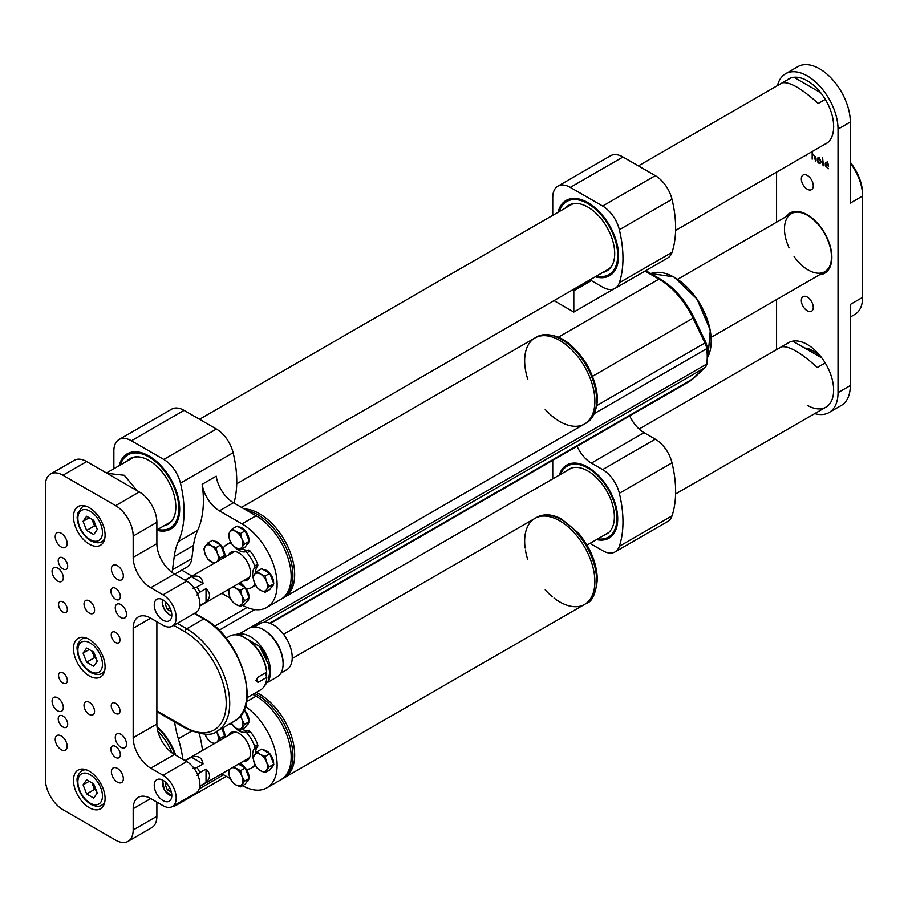 <?xml version="1.0" encoding="UTF-8"?>
<svg xmlns="http://www.w3.org/2000/svg" width="908" height="908" viewBox="0 0 908 908"><rect width="100%" height="100%" fill="white"/><g stroke="black" fill="none" stroke-linecap="round" stroke-linejoin="round"><path stroke-width="1.36" d="M246.999 697.73L260.437 689.978A31.031 17.922 -120 0 0 266.816 677.323L258.042 682.396L255.784 680.591L257.872 677.243L266.657 672.17A31.031 17.922 -120 0 0 251.902 643.114A31.031 17.922 -120 0 0 229.395 636.224L226.115 638.12M266.657 672.17A4.96 2.872 -120 0 0 266.816 677.323M266.521 676.698A28.557 16.48 -120 0 0 266.634 672.192M266.612 671.829A28.557 16.48 -120 0 0 248.213 639.947M266.532 658.345A28.557 16.48 -120 0 0 259.836 646.757M267.974 681.522A28.557 16.48 -120 0 0 264.637 651.717A28.557 16.48 -120 0 0 240.484 633.92M267.519 682.441L277.292 676.8A28.057 16.196 -120 0 0 283.103 663.964A28.057 16.196 -120 0 0 263.263 629.607A28.057 16.196 -120 0 0 249.235 628.211L239.462 633.852M283.103 663.964L283.103 662.851A26.684 15.413 -120 0 0 264.228 630.163L263.263 629.607M280.924 673.123L286.701 669.798A26.684 15.413 -120 0 0 286.701 638.971A26.684 15.413 -120 0 0 260.006 623.569L254.24 626.895M231.506 543.563A2.486 1.43 -120 0 0 231.052 543.495A24.822 14.335 -120 0 0 226.625 544.652L229.611 542.927A24.822 14.335 60 0 1 230.814 542.36M226.625 544.652A24.822 14.335 -120 0 0 223.402 547.91A2.486 1.43 -120 0 0 223.516 550.044A15.515 8.955 -120 0 1 225.366 556.842M254.558 567.965A2.486 1.43 -120 0 0 254.671 565.956A24.822 14.335 -120 0 0 247.021 552.711A2.486 1.43 -120 0 0 245.228 551.803L248.213 550.089A2.486 1.43 60 0 1 250.006 550.986A24.822 14.335 60 0 1 257.656 564.243A2.486 1.43 60 0 1 257.543 566.24L254.558 567.965A15.515 8.955 -120 0 0 253.071 577.772M255.636 572.959A15.515 8.955 60 0 1 257.543 566.24M255.523 585.183A24.822 14.335 60 0 1 254.433 585.932L251.448 587.658A24.822 14.335 -120 0 0 254.671 584.4A2.486 1.43 -120 0 0 254.853 583.833M248.213 550.089A15.515 8.955 60 0 1 242.13 548.784M181.702 570.145L192.008 576.103M221.802 593.299L230.371 598.247M242.572 605.284A49.656 28.67 -120 0 0 266.85 607.429A49.656 28.67 -120 0 0 274.454 567.648A49.656 28.67 -120 0 0 242.016 523.882L219.43 510.841A24.822 14.335 60 0 1 202.166 484.27A105.51 60.915 60 0 1 197.66 530.397A86.896 50.167 -120 0 0 193.529 545.424L191.815 558.534A24.822 14.335 60 0 1 186.844 567.182L174.677 574.208M202.166 484.27L216.206 476.167A24.822 14.335 -120 0 0 233.481 502.737L256.067 515.778A49.656 28.67 60 0 1 288.506 559.532A49.656 28.67 60 0 1 280.89 599.325L266.85 607.429M197.66 530.397L178.354 541.543A86.896 50.167 -120 0 0 174.222 556.57L172.509 569.691A24.822 14.335 60 0 1 171.918 572.403M178.354 541.543A105.51 60.915 -120 0 0 180.465 483.124A24.822 14.335 -120 0 0 163.769 459.448L131.422 440.777A24.822 14.335 -120 0 0 119.005 439.551A24.822 14.335 -120 0 0 113.863 450.913L113.863 468.721M119.164 465.668A43.448 25.084 60 0 1 148.98 455.975A43.448 25.084 60 0 1 179.693 509.195A43.448 25.084 60 0 1 156.88 530.295M233.969 503.021A105.51 60.915 -120 0 0 233.129 452.717A24.822 14.335 -120 0 0 216.433 429.041L184.086 410.371A24.822 14.335 -120 0 0 171.669 409.145L119.005 439.551M120.423 464.941A42.211 24.368 60 0 1 127.869 454.897A42.211 24.368 60 0 1 148.98 456.996A42.211 24.368 60 0 1 176.549 494.19A42.211 24.368 60 0 1 170.08 528.002L170.954 527.503A42.211 24.368 -120 0 0 179.693 508.673M149.423 456.236A42.211 24.368 -120 0 0 128.754 454.397L127.869 454.897M243.378 580.848A16.14 9.318 -120 0 0 247.101 580.133A16.14 9.318 -120 0 0 247.101 561.496A16.14 9.318 -120 0 0 230.961 552.178A16.14 9.318 -120 0 0 228.487 555.049M240.257 582.652A15.515 8.955 -120 0 1 245.228 587.646A2.486 1.43 -120 0 0 247.021 588.815A24.822 14.335 -120 0 0 251.448 587.658M234.82 547.047A15.515 8.955 -120 0 0 245.228 551.803M255.523 765.592A24.822 14.335 60 0 1 254.433 766.341L251.448 768.066A24.822 14.335 60 0 1 247.021 769.235A2.486 1.43 60 0 1 245.228 768.066A15.515 8.955 -120 0 0 240.257 763.06M254.853 764.252A2.486 1.43 60 0 1 254.671 764.808A24.822 14.335 60 0 1 251.448 768.066M242.13 729.192A15.515 8.955 60 0 0 248.213 730.497A2.486 1.43 -120 0 1 250.006 731.394A24.822 14.335 60 0 1 257.656 744.651L254.671 746.376A2.486 1.43 60 0 1 254.558 748.374A15.515 8.955 -120 0 0 253.071 758.191M234.832 727.456A15.515 8.955 -120 0 0 245.228 732.223A2.486 1.43 60 0 1 247.021 733.119A24.822 14.335 60 0 1 254.671 746.376M225.366 737.262A15.515 8.955 -120 0 0 223.516 730.452A2.486 1.43 60 0 1 223.402 728.318A24.822 14.335 60 0 1 224.378 726.956M229.372 724.062A24.822 14.335 60 0 1 231.052 723.903A2.486 1.43 60 0 1 231.506 723.982M252.867 694.348L256.067 696.198A49.656 28.67 60 0 1 288.506 739.952A49.656 28.67 60 0 1 280.89 779.734L266.85 787.849A49.656 28.67 -120 0 0 275.056 750.19A49.656 28.67 -120 0 0 245.33 706.39M199.306 733.619A105.51 60.915 60 0 1 202.518 750.451M221.802 773.718L230.371 778.667M242.572 785.692A49.656 28.67 -120 0 0 266.85 787.849M255.636 753.368A15.515 8.955 60 0 1 257.543 746.648A2.486 1.43 -120 0 0 257.656 744.651M178.91 802.774A24.822 14.335 60 0 1 176.175 805.294A24.822 14.335 60 0 1 172.633 806.406M174.597 721.962A86.896 50.167 -120 0 0 178.354 738.806A105.51 60.915 60 0 1 182.917 759.372M156.993 726.411A42.211 24.368 60 0 1 175.755 755.24M228.487 735.457A16.14 9.318 60 0 1 230.961 732.586A16.14 9.318 60 0 1 239.031 733.392A16.14 9.318 60 0 1 249.575 747.613A16.14 9.318 60 0 1 247.101 760.541A16.14 9.318 60 0 1 243.378 761.256M589.928 279.868A24.822 14.335 60 0 1 591.369 280.64L602.651 287.144A24.822 14.335 -120 0 0 615.057 288.381A24.822 14.335 -120 0 0 619.347 282.751A105.51 60.915 -120 0 0 619.347 229.735A24.822 14.335 -120 0 0 602.651 206.059L570.303 187.388A24.822 14.335 -120 0 0 557.887 186.163A24.822 14.335 -120 0 0 552.745 197.524L552.745 215.332M554.005 300.616L573.811 312.057L573.811 290.776A24.822 14.335 60 0 1 573.879 289.141M573.811 312.057L613.808 288.96M619.347 282.751L672.011 252.345A105.51 60.915 -120 0 0 672.011 199.329L619.347 229.735M602.651 206.059L655.315 175.653L622.967 156.982L570.303 187.388M558.045 212.279A43.448 25.084 60 0 1 587.862 202.597A43.448 25.084 60 0 1 618.586 255.806A43.448 25.084 60 0 1 595.285 276.781M557.887 186.163L610.562 155.756A24.822 14.335 60 0 1 622.967 156.982M655.315 175.653A24.822 14.335 60 0 1 672.011 199.329M672.011 252.345A24.822 14.335 60 0 1 667.72 257.974L615.057 288.381M559.305 211.553A42.211 24.368 60 0 1 566.751 201.519A42.211 24.368 60 0 1 587.862 203.608A42.211 24.368 60 0 1 615.431 240.802A42.211 24.368 60 0 1 608.962 274.613L609.835 274.114A42.211 24.368 -120 0 0 618.575 255.296M588.305 202.847A42.211 24.368 -120 0 0 567.636 201.008L566.751 201.519M552.745 478.868L552.745 460.333M629.732 415.887A24.822 14.335 -120 0 0 644.033 432.673L591.369 463.08L602.651 469.584L655.315 439.177A24.822 14.335 60 0 1 672.011 462.864A105.51 60.915 60 0 1 672.011 515.88A24.822 14.335 60 0 1 667.72 521.498L615.057 551.905A24.822 14.335 -120 0 0 619.347 546.287L672.011 515.88M644.033 432.673L655.315 439.177M672.011 462.864L619.347 493.271A105.51 60.915 60 0 1 619.347 546.287M615.057 551.905A24.822 14.335 -120 0 1 602.651 550.668L589.984 543.37M596.545 539.579A42.211 24.368 -120 0 0 608.962 538.149A42.211 24.368 -120 0 0 615.431 504.326A42.211 24.368 -120 0 0 587.862 467.132A42.211 24.368 -120 0 0 566.751 465.044A42.211 24.368 -120 0 0 559.305 475.077M619.347 493.271A24.822 14.335 -120 0 0 602.651 469.584M591.369 463.08A24.822 14.335 60 0 1 577.068 446.293M608.962 274.613A42.211 24.368 60 0 1 596.545 276.055M565.571 207.932A37.954 21.917 60 0 1 578.283 203.585A37.954 21.917 60 0 1 587.862 207.069A37.954 21.917 60 0 1 612.934 263.604A37.954 21.917 60 0 1 602.81 272.434M567.659 206.729A37.489 21.644 60 0 1 569.691 205.265A37.489 21.644 60 0 1 578.634 203.642M613.059 263.275A37.489 21.644 60 0 1 607.18 270.198A37.489 21.644 60 0 1 604.898 271.231M170.08 528.002A42.211 24.368 60 0 1 157.663 529.443M126.689 461.321A37.954 21.917 60 0 1 139.401 456.974A37.954 21.917 60 0 1 148.98 460.458A37.954 21.917 60 0 1 174.052 516.992A37.954 21.917 60 0 1 163.928 525.823M174.177 516.663A37.489 21.644 60 0 1 168.298 523.587A37.489 21.644 60 0 1 166.016 524.62M128.777 460.118A37.489 21.644 60 0 1 130.809 458.654A37.489 21.644 60 0 1 139.753 457.019M157.107 727.49A41.064 23.71 60 0 1 174.847 754.718M171.873 752.777A37.489 21.644 -120 0 0 157.844 731.246M560.588 474.328A41.064 23.71 60 0 1 560.735 473.976L561.382 472.387A42.211 24.368 60 0 1 567.466 464.658M560.735 473.976A41.064 23.71 60 0 1 587.862 468.063A41.064 23.71 -120 0 1 616.407 511.999A41.064 23.71 -120 0 1 598.213 538.887L599.916 539.125A42.211 24.368 60 0 0 609.654 537.718M604.331 535.084A37.489 21.644 -120 0 0 606.601 534.063A37.489 21.644 -120 0 0 612.355 504.019A37.489 21.644 -120 0 0 587.862 470.98A37.489 21.644 -120 0 0 569.112 469.13A37.489 21.644 -120 0 0 567.08 470.582M246.851 510.466A49.656 28.67 60 0 1 282.649 540.975A49.656 28.67 60 0 1 282.649 598.304L284.397 597.294A49.656 28.67 60 0 0 284.397 539.965A49.656 28.67 60 0 1 284.397 597.294A49.656 28.67 60 0 0 284.397 539.965A49.656 28.67 60 0 0 244.275 508.968A49.656 28.67 60 0 1 284.397 539.965A49.656 28.67 60 0 0 244.275 508.968A49.656 28.67 60 0 1 284.397 539.965A49.656 28.67 60 0 1 284.397 597.294L584.593 423.979A49.656 28.67 60 0 1 545.209 409.451M527.82 379.351A49.656 28.67 60 0 1 534.948 337.98A49.656 28.67 60 0 1 584.593 366.639A49.656 28.67 60 0 1 584.593 423.979L586.352 422.969A49.656 28.67 -120 0 0 586.352 365.629A49.656 28.67 -120 0 0 536.696 336.959C554.311 330.614 571.166 340.001 587.26 365.107C600.96 391.598 600.653 410.893 586.352 422.969M241.517 507.379L534.948 337.98A49.656 28.67 60 0 1 584.593 366.639A49.656 28.67 60 0 1 584.593 423.979A49.656 28.67 60 0 0 584.593 366.639A49.656 28.67 60 0 1 584.593 423.979M534.948 337.98A49.656 28.67 60 0 1 584.593 366.639A49.656 28.67 60 0 0 534.948 337.98L536.696 336.959M263.195 569.566A9.931 5.732 60 0 1 270.368 573.958A9.931 5.732 60 0 1 273.603 583.231M273.456 584.343A9.931 5.732 60 0 1 271.56 587.215A9.931 5.732 60 0 1 271.356 587.328M257.021 571.359L254.376 574.605A9.931 5.732 -120 0 1 260.448 574.06A9.931 5.732 60 0 1 266.532 581.619L265.136 576.035L260.448 574.06L257.021 571.359L261.663 568.68L269.778 573.357L273.83 583.81L269.778 589.576L265.136 592.254L266.532 589.735A9.931 5.732 60 0 1 260.448 590.279A9.931 5.732 60 0 1 254.376 582.709A9.931 5.732 60 0 1 254.376 574.605L252.969 577.125L254.376 582.709L257.021 587.567L260.448 590.279L265.136 592.254M266.532 581.619A9.931 5.732 60 0 1 266.532 589.735L269.188 586.489L266.532 581.619M273.83 583.81L269.188 586.489M269.778 573.357L265.136 576.035M214.038 541.179A9.931 5.732 60 0 1 223.22 548.965M224.083 551.44A9.931 5.732 60 0 1 224.446 554.845M224.299 555.968A9.931 5.732 60 0 1 223.391 557.989M215.037 562.812A9.931 5.732 60 0 1 211.303 561.893A9.931 5.732 60 0 1 205.219 554.334A9.931 5.732 60 0 1 205.219 546.219A9.931 5.732 -120 0 1 211.303 545.674A9.931 5.732 60 0 1 217.375 553.244L215.979 547.66L211.303 545.674L207.875 542.973L212.506 540.294L220.621 544.982L224.673 555.424L222.528 558.488M217.375 561.348L220.031 558.102L217.375 553.244A9.931 5.732 60 0 1 217.375 561.348A9.931 5.732 60 0 1 217.25 561.53M207.875 542.973L203.812 548.738L205.219 554.334L207.875 559.192L214.243 563.266M224.673 555.424L220.031 558.102M220.621 544.982L215.979 547.66M238.622 526.992A9.931 5.732 60 0 1 245.796 531.396A9.931 5.732 60 0 1 249.03 540.657M248.871 541.781A9.931 5.732 60 0 1 246.987 544.652A9.931 5.732 60 0 1 246.772 544.766M232.448 528.785L229.792 532.031A9.931 5.732 -120 0 1 235.876 531.486A9.931 5.732 60 0 1 241.959 539.057L240.552 533.473L235.876 531.486L232.448 528.785L237.09 526.107L245.194 530.794L249.246 541.236L245.194 547.002L240.552 549.681L241.959 547.161A9.931 5.732 60 0 1 235.876 547.706A9.931 5.732 60 0 1 229.792 540.135A9.931 5.732 60 0 1 229.792 532.031L228.396 534.551L229.792 540.135L232.448 545.004L235.876 547.706L240.552 549.681M241.959 539.057A9.931 5.732 60 0 1 241.959 547.161L244.615 543.915L241.959 539.057M249.246 541.236L244.615 543.915M245.194 530.794L240.552 533.473M238.622 583.753A9.931 5.732 60 0 1 244.297 586.455M246.011 588.441A9.931 5.732 60 0 1 249.03 597.419M248.871 598.531A9.931 5.732 60 0 1 246.987 601.414A9.931 5.732 60 0 1 246.772 601.527L246.987 601.414M238.486 583.674L245.126 587.51M245.239 587.669L249.246 597.997L245.194 603.763L240.552 606.442L241.959 603.922A9.931 5.732 60 0 1 235.876 604.467A9.931 5.732 60 0 1 229.792 596.896A9.931 5.732 60 0 1 229.792 588.793L228.396 591.312L229.792 596.896L232.448 601.766L235.876 604.467L240.552 606.442M241.959 595.818A9.931 5.732 60 0 1 241.959 603.922L244.615 600.676L241.959 595.818L240.552 590.223L235.876 588.248A9.931 5.732 60 0 1 241.959 595.818M233.492 586.545L235.876 588.248A9.931 5.732 -120 0 0 232.142 587.328M249.246 597.997L244.615 600.676M245.171 587.567L240.552 590.223M254.456 693.428A49.656 28.67 60 0 1 292.932 755.989A49.656 28.67 60 0 1 282.649 778.724L284.397 777.713A49.656 28.67 60 0 0 294.68 754.979A49.656 28.67 60 0 1 284.397 777.713A49.656 28.67 60 0 0 294.68 754.979A49.656 28.67 60 0 0 256.215 692.407A49.656 28.67 60 0 1 294.68 754.979A49.656 28.67 60 0 0 256.215 692.407A49.656 28.67 60 0 1 294.68 754.979A49.656 28.67 60 0 1 284.397 777.713L584.593 604.399A49.656 28.67 60 0 1 554.016 598.066M525.13 548.035A49.656 28.67 60 0 1 534.948 518.389A49.656 28.67 60 0 1 573.209 531.691A49.656 28.67 60 0 1 594.876 581.665A49.656 28.67 60 0 1 584.593 604.399L586.352 603.377A49.656 28.67 -120 0 0 596.635 580.655A49.656 28.67 -120 0 0 574.968 530.681A49.656 28.67 -120 0 0 536.696 517.378C543.949 513.531 552.234 514.076 561.553 519.036L578.373 532.985C590.495 547.649 596.828 563.198 597.362 579.633C595.693 593.98 592.016 601.89 586.352 603.377M292.206 658.527L534.948 518.389A49.656 28.67 60 0 1 573.209 531.691A49.656 28.67 60 0 1 594.876 581.665A49.656 28.67 60 0 1 584.593 604.388A49.656 28.67 60 0 0 594.876 581.665A49.656 28.67 60 0 1 584.593 604.399M534.948 518.389A49.656 28.67 60 0 1 573.209 531.691A49.656 28.67 60 0 1 594.876 581.665A49.656 28.67 60 0 0 573.209 531.691A49.656 28.67 60 0 0 534.948 518.389L536.696 517.378M552.473 596.84A49.656 28.67 60 0 1 545.209 589.871M527.82 559.771A49.656 28.67 60 0 1 525.426 549.987M263.195 749.974A9.931 5.732 60 0 1 266.6 750.927A9.931 5.732 60 0 1 273.603 763.639M273.456 764.763A9.931 5.732 60 0 1 271.56 767.635A9.931 5.732 60 0 1 271.356 767.748M257.021 751.767L261.663 749.089L269.778 753.776L273.83 764.218L269.778 769.984L265.136 772.663L269.188 766.897L266.532 762.039A9.931 5.732 60 0 1 266.532 770.143A9.931 5.732 -120 0 1 260.448 770.688A9.931 5.732 60 0 1 254.376 763.129A9.931 5.732 60 0 1 254.376 755.013A9.931 5.732 60 0 1 260.448 754.469A9.931 5.732 60 0 1 266.532 762.039L265.136 756.455L260.448 754.469L257.021 751.767L252.969 757.533L254.376 763.129L257.021 767.986L260.448 770.688L265.136 772.663M269.778 753.776L265.136 756.455M273.83 764.218L269.188 766.897M238.622 764.161A9.931 5.732 60 0 1 242.016 765.115A9.931 5.732 60 0 1 244.297 766.874M246.011 768.849A9.931 5.732 60 0 1 249.03 777.827M248.871 778.95A9.931 5.732 60 0 1 246.987 781.822A9.931 5.732 60 0 1 246.772 781.936L246.987 781.822M245.239 768.089L249.246 778.417L245.194 784.183L240.552 786.861L244.615 781.096L241.959 776.226A9.931 5.732 60 0 1 241.959 784.33A9.931 5.732 -120 0 1 235.876 784.875A9.931 5.732 60 0 1 229.792 777.316A9.931 5.732 60 0 1 229.792 769.201A9.931 5.732 60 0 1 229.928 769.019M238.486 764.082L245.126 767.918M232.142 767.748A9.931 5.732 60 0 1 235.876 768.667A9.931 5.732 60 0 1 241.959 776.226L240.552 770.642L233.492 766.965M229.792 769.201L228.396 771.732L229.792 777.316L232.448 782.174L235.876 784.875L240.552 786.861M245.171 767.975L240.552 770.642M249.246 778.417L244.615 781.096M222.539 728.012A9.931 5.732 60 0 1 223.22 729.385M224.083 731.848A9.931 5.732 60 0 1 224.446 735.264M224.299 736.377A9.931 5.732 60 0 1 223.391 738.397M221.802 728.443L224.673 735.843L222.528 738.896M216.388 731.542A9.931 5.732 60 0 1 217.375 733.653A9.931 5.732 60 0 1 217.375 741.768L220.031 738.522L216.649 731.405M205.219 734.742L207.875 739.611L211.303 742.313A9.931 5.732 60 0 1 205.219 734.742A9.931 5.732 60 0 1 205.015 734.197M214.243 743.686L211.303 742.313A9.931 5.732 -120 0 0 215.037 743.221M224.673 735.843L220.031 738.522M244.036 709.863A9.931 5.732 60 0 1 249.03 721.065M248.871 722.189A9.931 5.732 60 0 1 246.987 725.061A9.931 5.732 60 0 1 246.772 725.174M243.798 710.396L245.194 711.202L249.246 721.656L245.194 727.421L240.552 730.1L244.615 724.334L241.959 719.465A9.931 5.732 60 0 1 241.959 727.58A9.931 5.732 -120 0 1 235.876 728.125A9.931 5.732 60 0 1 231.041 723.097L235.876 728.125L240.552 730.1M240.223 716.151A9.931 5.732 60 0 1 241.959 719.465L240.813 715.402M245.194 711.202L242.595 712.701M249.246 721.656L244.615 724.334M136.995 490.615L124.317 475.281L107.076 473.34M790.72 77.975L782.378 82.798C789.835 81.675 801.775 88.575 818.176 103.467L825.293 99.358M793.864 77.259L820.741 92.775M789.393 342.271L781.493 346.822C788.961 345.71 800.901 352.599 817.302 367.502L825.202 362.939M821.854 357.968L792.741 341.158M806.202 155.007L806.202 155.665L805.725 155.279M818.948 157.765L820.639 160.659L820.639 162.532L819.584 163.542L817.802 162.112L817.268 160.341L817.268 158.582L818.948 157.765M820.639 162.532L819.584 163.542L820.56 162.986M818.812 157.686L817.268 158.582L818.165 157.527M828.017 163.463L828.595 166.164L825.735 164.677L825.735 165.721L828.516 168.695L825.315 165.835L825.259 163.156L826.144 162.123L828.017 163.463M826.768 162.282L825.259 163.156L826.144 162.123M807.303 175.426A8.444 4.869 60 0 1 812.819 182.871A8.444 4.869 60 0 1 811.525 189.636A8.444 4.869 60 0 1 803.081 184.755A8.444 4.869 60 0 1 803.081 175.017A8.444 4.869 60 0 1 807.303 175.426M807.303 297.064A8.444 4.869 60 0 1 812.819 304.498A8.444 4.869 60 0 1 811.525 311.262A8.444 4.869 60 0 1 803.081 306.382A8.444 4.869 60 0 1 803.081 296.644A8.444 4.869 60 0 1 807.303 297.064M824.033 144.713A37.239 21.497 -120 0 0 825.917 143.827A37.239 21.497 -120 0 0 833.635 126.779L833.635 126.371A37.239 21.497 -120 0 0 817.382 88.893A37.239 21.497 -120 0 0 788.677 78.917A37.239 21.497 -120 0 0 786.964 80.12M807.303 405.309A37.239 21.497 -120 0 0 825.917 407.147A37.239 21.497 -120 0 0 825.917 364.153A37.239 21.497 -120 0 0 788.677 342.645L639.107 429.007M785.579 73.752L797.871 66.647A43.448 25.084 60 0 1 819.595 68.804A43.448 25.084 60 0 1 850.308 122.013L838.027 129.106A43.448 25.084 -120 0 0 807.303 75.897A43.448 25.084 -120 0 0 785.579 73.752A43.448 25.084 -120 0 0 777.486 85.579M776.578 349.637L776.578 299.572M776.578 222.176L776.578 172.111M814.737 413.605A43.448 25.084 -120 0 0 829.027 412.527A43.448 25.084 -120 0 0 838.027 392.642L850.308 385.537A43.448 25.084 60 0 1 841.307 405.433L829.027 412.527M838.027 129.106L838.027 392.642M822.557 157.288L823.431 165.767L822.387 164.291L822.512 157.277M812.354 151.398L812.649 154.019L815.441 156.732L815.543 161.159L814.079 155.393L812.649 154.576L812.172 159.206L812.172 151.568M850.308 317.051L854.882 314.406A37.239 21.497 -120 0 0 862.6 297.359L862.6 196.003A37.239 21.497 -120 0 0 850.308 163.19M850.308 122.013L850.308 203.097L862.6 196.003L862.6 193.983A34.754 20.067 60 0 0 850.308 162.305M862.6 297.359L850.308 304.452L850.308 385.537M828.13 164.643L827.075 163.009L825.849 163.077L825.735 164.121L828.153 165.528L828.471 164.439M827.381 162.702L825.849 163.077M820.639 162.373L818.982 163.338M820.151 160.262L818.471 158.151L817.745 160.761L818.948 162.759L820.151 162.226L820.548 160.024M820.639 161.953L818.948 162.759M819.039 157.822L817.745 158.877M196.945 595.024L199.885 592.164A14.891 8.603 -120 0 0 196.934 587.045L192.995 588.168M185.289 580.326L191.429 576.773C198.069 574.764 201.951 577 203.074 583.504L196.934 587.045M199.885 592.164L206.037 588.622C210.656 593.106 210.656 597.589 206.037 602.061L199.885 605.613M203.074 583.504L191.429 576.773M206.037 602.061L206.037 588.622M804.715 348.07A26.071 15.05 60 0 1 820.423 357.139M807.587 349.728A26.071 15.05 60 0 1 814.748 353.859M50.542 474.01L74.24 460.322A24.822 14.335 60 0 1 86.657 461.559L62.958 475.236A24.822 14.335 -120 0 0 50.542 474.01A24.822 14.335 -120 0 0 45.4 485.371L45.4 779.302A24.822 14.335 -120 0 0 62.958 809.709L115.622 840.116A24.822 14.335 -120 0 0 128.039 841.353A24.822 14.335 -120 0 0 133.181 829.98L133.181 808.699A24.822 14.335 60 0 1 138.322 797.337A24.822 14.335 60 0 1 150.728 798.563L163.02 805.657A18.625 10.748 -120 0 0 172.327 806.576A18.625 10.748 -120 0 0 175.187 791.663A18.625 10.748 -120 0 0 163.02 775.25L150.728 768.157A24.822 14.335 60 0 1 133.181 737.75L133.181 628.279A24.822 14.335 60 0 1 138.322 616.918A24.822 14.335 60 0 1 150.728 618.144L163.02 625.237A18.625 10.748 -120 0 0 172.327 626.168A18.625 10.748 -120 0 0 175.187 611.243A18.625 10.748 -120 0 0 163.02 594.831L150.728 587.737A24.822 14.335 60 0 1 133.181 557.33L133.181 536.049A24.822 14.335 -120 0 0 115.622 505.642L62.958 475.236M115.622 505.642L139.321 491.954L86.657 461.559M139.321 491.954A24.822 14.335 60 0 1 156.88 522.361L133.181 536.049M133.181 557.33L156.88 543.654L156.88 522.361M156.88 543.654A24.822 14.335 -120 0 0 174.427 574.06L150.728 587.737M172.327 626.168L196.026 612.48A18.625 10.748 -120 0 0 198.886 597.566A18.625 10.748 -120 0 0 186.719 581.154L174.427 574.06M133.181 737.75L156.88 724.062L156.88 621.696M156.88 724.062A24.822 14.335 -120 0 0 174.427 754.469L150.728 768.157M172.327 806.576L196.026 792.9A18.625 10.748 -120 0 0 198.886 777.974A18.625 10.748 -120 0 0 186.719 761.562L174.427 754.469M133.181 829.98L156.88 816.303L156.88 802.105M156.88 816.303A24.822 14.335 60 0 1 151.738 827.665L128.039 841.353M115.622 642.478A6.208 3.587 -120 0 0 118.721 642.785A6.208 3.587 -120 0 0 118.721 635.611A6.208 3.587 -120 0 0 112.513 632.036A6.208 3.587 -120 0 0 111.57 637.007A6.208 3.587 -120 0 0 115.622 642.478M62.958 612.071A6.208 3.587 -120 0 0 66.057 612.378A6.208 3.587 -120 0 0 66.057 605.205A6.208 3.587 -120 0 0 59.849 601.629A6.208 3.587 -120 0 0 58.895 606.601A6.208 3.587 -120 0 0 62.958 612.071M62.958 683.02A6.208 3.587 -120 0 0 66.057 683.327A6.208 3.587 -120 0 0 66.057 676.154A6.208 3.587 -120 0 0 59.849 672.578A6.208 3.587 -120 0 0 58.895 677.55A6.208 3.587 -120 0 0 62.958 683.02M115.622 713.427A6.208 3.587 -120 0 0 118.721 713.733A6.208 3.587 -120 0 0 118.721 706.56A6.208 3.587 -120 0 0 112.513 702.985A6.208 3.587 -120 0 0 111.57 707.956A6.208 3.587 -120 0 0 115.622 713.427M163.02 620.175A12.417 7.162 -120 0 0 169.228 620.788A12.417 7.162 -120 0 0 169.228 606.453A12.417 7.162 -120 0 0 156.812 599.291A12.417 7.162 -120 0 0 154.916 609.234A12.417 7.162 -120 0 0 163.02 620.175M163.02 800.584A12.417 7.162 -120 0 0 169.228 801.208A12.417 7.162 -120 0 0 169.228 786.873A12.417 7.162 -120 0 0 156.812 779.7A12.417 7.162 -120 0 0 154.916 789.654A12.417 7.162 -120 0 0 163.02 800.584M115.622 757.408A6.708 3.87 -120 0 0 118.971 757.749A6.708 3.87 -120 0 0 118.971 750.008A6.708 3.87 -120 0 0 112.274 746.138A6.708 3.87 -120 0 0 111.241 751.506A6.708 3.87 -120 0 0 115.622 757.408M115.622 599.291A6.708 3.87 -120 0 0 118.971 599.632A6.708 3.87 -120 0 0 118.971 591.891A6.708 3.87 -120 0 0 112.274 588.021A6.708 3.87 -120 0 0 111.241 593.389A6.708 3.87 -120 0 0 115.622 599.291M89.29 714.437A7.446 4.302 -120 0 0 93.013 714.8A7.446 4.302 -120 0 0 93.013 706.208A7.446 4.302 -120 0 0 85.568 701.907A7.446 4.302 -120 0 0 84.421 707.877A7.446 4.302 -120 0 0 89.29 714.437M89.29 613.082A7.446 4.302 -120 0 0 93.013 613.445A7.446 4.302 -120 0 0 93.013 604.853A7.446 4.302 -120 0 0 85.568 600.551A7.446 4.302 -120 0 0 84.421 606.521A7.446 4.302 -120 0 0 89.29 613.082M120.889 734.3A7.945 4.585 60 0 1 126.076 741.303A7.945 4.585 60 0 1 124.861 747.67A7.945 4.585 60 0 1 116.916 743.085A7.945 4.585 60 0 1 116.916 733.914A7.945 4.585 60 0 1 120.889 734.3M120.889 604.569A7.945 4.585 60 0 1 126.076 611.572A7.945 4.585 60 0 1 124.861 617.928A7.945 4.585 60 0 1 116.916 613.343A7.945 4.585 60 0 1 116.916 604.172A7.945 4.585 60 0 1 120.889 604.569M57.692 697.809A7.945 4.585 60 0 1 62.879 704.812A7.945 4.585 60 0 1 61.665 711.18A7.945 4.585 60 0 1 53.72 706.594A7.945 4.585 60 0 1 53.72 697.423A7.945 4.585 60 0 1 57.692 697.809M57.692 568.079A7.945 4.585 60 0 1 62.879 575.082A7.945 4.585 60 0 1 61.665 581.449A7.945 4.585 60 0 1 53.72 576.864A7.945 4.585 60 0 1 53.72 567.682A7.945 4.585 60 0 1 57.692 568.079M89.29 675.927A22.348 12.905 -120 0 0 100.459 677.028A22.348 12.905 -120 0 0 100.459 651.229A22.348 12.905 -120 0 0 78.111 638.324A22.348 12.905 -120 0 0 74.694 656.234A22.348 12.905 -120 0 0 89.29 675.927M117.382 782.14A8.444 4.869 -120 0 0 121.593 782.56A8.444 4.869 -120 0 0 121.593 772.81A8.444 4.869 -120 0 0 113.16 767.941A8.444 4.869 -120 0 0 111.866 774.706A8.444 4.869 -120 0 0 117.382 782.14M117.382 579.429A8.444 4.869 -120 0 0 121.593 579.849A8.444 4.869 -120 0 0 121.593 570.099A8.444 4.869 -120 0 0 113.16 565.23A8.444 4.869 -120 0 0 111.866 571.995A8.444 4.869 -120 0 0 117.382 579.429M89.29 544.153A22.348 12.905 -120 0 0 100.459 545.265A22.348 12.905 -120 0 0 100.459 519.467A22.348 12.905 -120 0 0 78.111 506.562A22.348 12.905 -120 0 0 74.694 524.472A22.348 12.905 -120 0 0 89.29 544.153M89.29 807.689A22.348 12.905 -120 0 0 100.459 808.79A22.348 12.905 -120 0 0 100.459 782.991A22.348 12.905 -120 0 0 78.111 770.086A22.348 12.905 -120 0 0 74.694 787.996A22.348 12.905 -120 0 0 89.29 807.689M61.199 547.002A8.444 4.869 -120 0 0 65.421 547.411A8.444 4.869 -120 0 0 65.421 537.672A8.444 4.869 -120 0 0 56.977 532.792A8.444 4.869 -120 0 0 55.683 539.556A8.444 4.869 -120 0 0 61.199 547.002M61.199 749.713A8.444 4.869 -120 0 0 65.421 750.121A8.444 4.869 -120 0 0 65.421 740.383A8.444 4.869 -120 0 0 56.977 735.503A8.444 4.869 -120 0 0 55.683 742.267A8.444 4.869 -120 0 0 61.199 749.713M62.958 568.885A6.708 3.87 -120 0 0 66.307 569.225A6.708 3.87 -120 0 0 66.307 561.485A6.708 3.87 -120 0 0 59.599 557.614A6.708 3.87 -120 0 0 58.577 562.983A6.708 3.87 -120 0 0 62.958 568.885M62.958 727.002A6.708 3.87 -120 0 0 66.307 727.342A6.708 3.87 -120 0 0 66.307 719.601A6.708 3.87 -120 0 0 59.599 715.731A6.708 3.87 -120 0 0 58.577 721.1A6.708 3.87 -120 0 0 62.958 727.002M169.944 607.793L167.276 609.336L171.362 611.697M167.276 609.336L165.199 604.002L166.266 602.492M166.8 603.071L165.199 604.002M97.258 661.262L93.717 666.313L86.623 662.216L83.071 653.079L86.623 648.028L93.717 652.126L97.258 661.262M86.623 662.216L94.523 657.653L96.248 658.652M94.523 657.653L91.98 651.127M89.211 649.526L83.071 653.079M92.173 651.24A8.694 5.017 -120 0 0 92.741 653.09A8.694 5.017 -120 0 0 96.055 658.152M97.258 529.5L93.717 534.551L86.623 530.454L83.071 521.317L86.623 516.266L93.717 520.363L97.258 529.5M86.623 530.454L94.523 525.891L96.248 526.89M94.523 525.891L91.98 519.365M89.211 517.764L83.071 521.317M92.173 519.478A8.694 5.017 -120 0 0 92.741 521.317A8.694 5.017 -120 0 0 96.055 526.39M97.258 793.025L93.717 798.075L86.623 793.978L83.071 784.841L86.623 779.79L93.717 783.888L97.258 793.025M86.623 793.978L94.523 789.415L96.248 790.414M94.523 789.415L91.98 782.889M89.211 781.289L83.071 784.841M92.173 783.002A8.694 5.017 -120 0 0 92.741 784.852A8.694 5.017 -120 0 0 96.055 789.915M196.945 775.432L199.885 772.583A14.891 8.603 -120 0 0 196.934 767.464L192.995 768.577M185.289 760.734L191.429 757.193C198.069 755.172 201.951 757.42 203.074 763.912L196.934 767.464M199.885 772.583L206.037 769.031C210.656 773.514 210.656 777.997 206.037 782.48L199.885 786.033M191.429 757.193L203.074 763.912M206.037 769.031L206.037 782.48M166.8 783.49L165.199 784.41L166.266 782.9M165.199 784.41L167.276 789.744L171.362 792.105M169.944 788.212L167.276 789.744M257.872 677.243A4.96 2.872 -120 0 0 258.042 682.396M269.653 623.172L693.076 378.715L705.005 367.649A12.417 7.162 -120 0 0 706.719 364.04A60.825 35.117 -120 0 0 706.719 348.672A12.417 7.162 -120 0 0 705.005 343.088L693.076 318.243A60.825 35.117 -120 0 0 658.958 279.119L645.032 271.072M263.819 622.366L705.005 367.649A2.486 2.009 47.2 0 0 705.3 367.434L707.445 363.087L707.445 347.673L705.856 342.441L693.928 317.607C685.336 300.253 674.088 287.382 660.195 278.994A2.486 1.43 120 0 0 658.958 279.119L558.488 337.129M239.371 633.852L706.719 364.04A2.486 1.634 8.4 0 0 707.445 363.087M219.055 630.231L254.83 609.574M594.672 413.367L706.719 348.672A2.486 1.192 -7.2 0 0 707.445 347.673M214.685 626.18L247.078 607.475M596.908 405.501L705.856 342.441M592.629 376.241L693.928 317.607M177.253 623.319L186.719 628.79A60.825 35.117 60 0 1 226.455 682.396A60.825 35.117 60 0 1 217.137 731.133L234.253 721.247A60.825 35.117 -120 0 0 243.571 672.51A60.825 35.117 -120 0 0 203.835 618.904L186.719 628.79A2.486 1.43 120 0 0 184.96 631.832L173.746 625.351M204.72 619.415A1.237 0.715 120 0 0 203.835 618.904L194.369 613.445M156.88 710.885L184.96 727.104A58.339 33.687 -120 0 0 226.217 703.291A58.339 33.687 -120 0 0 184.96 631.832M270.3 623.41L689.376 381.462A60.825 35.117 -120 0 0 693.076 378.715A2.486 2.009 47.2 0 0 693.621 378.216M674.542 277.473A51.518 29.748 60 0 1 711.18 340.943M707.956 356.765A52.142 30.1 -120 0 0 696.64 298.914A52.142 30.1 -120 0 0 650.786 273.558M217.137 731.133C212.279 736.172 201.724 735.208 185.482 728.239A2.486 1.43 -60 0 1 184.96 727.104M250.006 550.986L247.021 552.711M254.671 565.956L257.656 564.243M242.016 523.882L256.067 515.778M219.43 510.841L233.481 502.737M180.465 483.124L233.129 452.717M163.769 459.448L216.433 429.041M131.422 440.777L184.086 410.371M191.815 558.534L172.509 569.691M193.529 545.424L174.222 556.57M250.006 731.394L247.021 733.119M256.067 696.198L246.454 701.736M223.618 774.762L199.181 788.859M191.486 731.224L178.354 738.806M248.213 730.497L245.228 732.223M257.543 746.648L254.558 748.374M591.369 280.64L573.811 290.776M785.942 216.774A34.754 20.067 60 0 1 807.303 214.753A34.754 20.067 60 0 1 831.058 249.598A34.754 20.067 60 0 1 819.459 274.818M794.103 256.521A33.517 19.352 -120 0 0 808.177 269.994A33.517 19.352 -120 0 0 824.941 271.651C830.684 268.042 832.625 260.619 830.741 249.405C827.018 234.298 819.3 222.937 807.553 215.321C801.083 211.757 795.703 211.189 791.424 213.607A33.517 19.352 -120 0 0 789.109 247.884M150.728 798.563L133.181 808.699M163.02 775.25L186.719 761.562M150.728 618.144L133.181 628.279M163.02 594.831L186.719 581.154M162.759 599.757A9.931 5.732 -120 0 0 169.342 614.5A9.931 5.732 -120 0 0 171.794 615.408M171.782 615.59A10.556 6.095 60 0 1 169.785 614.75A10.556 6.095 60 0 1 169.558 614.625M162.316 602.083A10.556 6.095 60 0 1 162.589 599.666M90.164 671.364A17.377 10.033 -120 0 0 100.811 656.223A17.377 10.033 -120 0 0 79.518 643.931A17.377 10.033 -120 0 0 90.164 671.364M84.478 637.518L81.992 638.96A19.863 11.463 60 0 1 86.351 638.052M104.817 670.036A19.863 11.463 60 0 1 101.855 673.361C99.347 675.166 95.624 674.871 90.675 672.499C82.378 666.733 77.861 658.981 77.146 649.243C76.578 645.588 78.19 642.16 81.992 638.96M90.164 539.602A17.377 10.033 -120 0 0 100.811 524.461A17.377 10.033 -120 0 0 79.518 512.169A17.377 10.033 -120 0 0 90.164 539.602M84.478 505.756L81.992 507.197A19.863 11.463 60 0 1 86.351 506.289M104.817 538.274A19.863 11.463 60 0 1 101.855 541.599C99.347 543.404 95.624 543.109 90.675 540.737C82.378 534.971 77.861 527.219 77.146 517.481L77.6 513.44L81.992 507.197M90.164 803.126A17.377 10.033 -120 0 0 100.811 787.985A17.377 10.033 -120 0 0 79.518 775.693A17.377 10.033 -120 0 0 90.164 803.126M84.478 769.28L81.992 770.722A19.863 11.463 60 0 1 86.351 769.814M104.817 801.798A19.863 11.463 60 0 1 101.855 805.124C99.347 806.928 95.624 806.645 90.675 804.261C82.378 798.495 77.861 790.743 77.146 781.005C76.578 777.35 78.19 773.922 81.992 770.722M162.759 780.176A9.931 5.732 -120 0 0 164.371 789.676A9.931 5.732 -120 0 0 171.794 795.817M171.782 796.01A10.556 6.095 60 0 1 169.558 795.033M162.316 782.503A10.556 6.095 60 0 1 162.589 780.085M234.128 634.805L238.52 633.852L259.688 646.575L268.632 664.838L269.642 672.873L268.246 680.886L264.024 686.584M707.945 356.912L710.294 330.149L696.969 298.948L673.815 276.849L650.775 273.558M705.3 367.434L689.376 381.462M660.195 278.994L645.758 270.652M185.482 728.239L156.88 711.724M234.253 721.247C262.264 707.911 241.097 637.881 204.459 618.847L194.732 613.229M226.33 776.329L176.175 805.294M281.73 598.803L282.649 598.304M281.73 779.212L282.649 778.724M795.147 211.451L677.72 279.244M828.663 269.506L711.236 337.299M790.573 78.031L638.392 165.892M571.972 204.243L199.51 419.28M133.079 457.632L106.474 472.989M827.642 142.635L675.609 230.405M609.211 268.745L236.727 483.794M170.329 522.134L156.88 529.897M587.011 545.084L608.632 532.599M675.609 493.941L825.917 407.147M283.58 634.261L571.393 468.097M826.098 162.827L827.858 161.817M819.81 162.838L821.57 161.817M818.074 158.23L819.833 157.22M234.695 551.462L184.994 580.155M249.587 577.261L199.76 606.033M162.498 599.62L162.169 602.935L164.246 609.268L169.467 614.784L171.782 615.703M104.341 671.92L101.855 673.361M104.341 540.158L101.855 541.599M104.341 803.682L101.855 805.124M234.695 731.871L184.994 760.563M249.587 757.681L199.76 786.442M171.782 796.112L164.28 789.733L162.498 780.029"/></g></svg>
